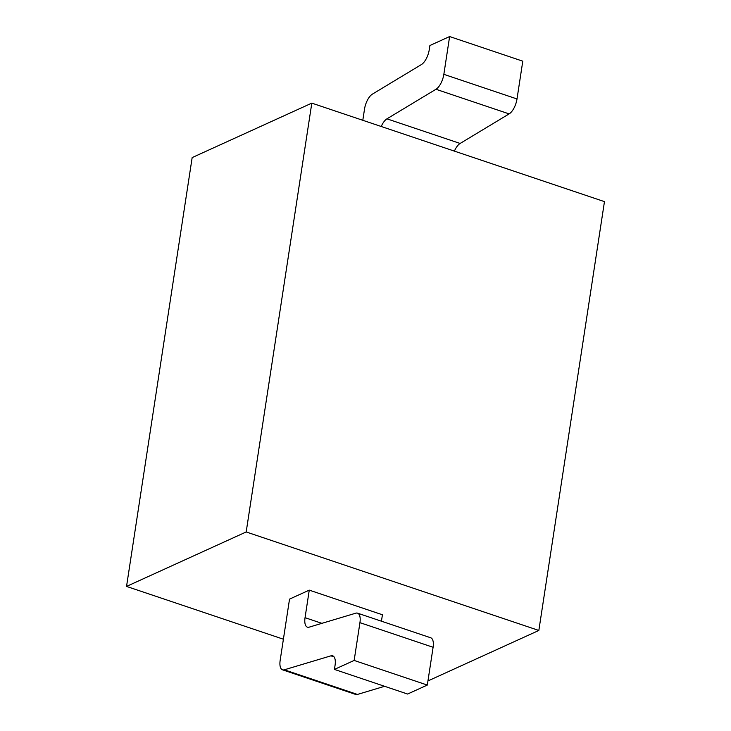 <?xml version="1.0" encoding="UTF-8"?>
<svg xmlns="http://www.w3.org/2000/svg" width="731" height="731" viewBox="0 0 731 731"><rect width="100%" height="100%" fill="white"/><g stroke="black" fill="none" stroke-linecap="round" stroke-linejoin="round"><path stroke-width="1.1" d="M538.838 630.46L246.183 531.958L311.808 103.126L604.464 201.628L538.838 630.46L427.946 680.936M283.4 639.214L126.536 586.417L192.162 157.585L311.808 103.126M246.183 531.958L126.536 586.417M381.436 621.204L382.423 614.762L309.259 590.136L289.531 599.118L280.165 660.34A13.167 5.693 -71.4 0 0 282.541 669.824A13.167 5.693 -71.4 0 0 284.304 669.806L330.924 655.835A13.167 5.693 108.6 0 1 332.687 655.826A13.167 5.693 108.6 0 1 335.063 665.311L334.433 669.413L354.151 660.44L359.935 622.657A13.167 5.693 -71.4 0 0 357.56 613.163A13.167 5.693 -71.4 0 0 355.805 613.181L309.176 627.152A13.167 5.693 108.6 0 1 307.413 627.161A13.167 5.693 108.6 0 1 305.046 617.677L309.259 590.136M381.226 126.49A13.167 5.693 108.6 0 1 386.955 118.833L435.968 89.273A13.167 5.693 -71.4 0 0 443.845 74.334L517.009 98.959A13.167 5.693 108.6 0 1 509.132 113.899L460.119 143.459A13.167 5.693 -71.4 0 0 454.39 151.116M517.009 98.959L522.784 61.176L449.62 36.55L429.901 45.523L429.271 49.626A13.167 5.693 108.6 0 1 421.403 64.566L372.39 94.135A13.167 5.693 -71.4 0 0 364.522 109.065L362.804 120.286M357.56 613.163L430.723 637.788A13.167 5.693 108.6 0 1 433.099 647.282L427.315 685.066L354.151 660.44M284.304 669.806L357.459 694.432A13.167 5.693 108.6 0 1 355.705 694.45L282.541 669.824M357.459 694.432L384.607 686.299M334.433 669.413L407.596 694.039L427.315 685.066M443.845 74.334L449.62 36.55M435.968 89.273L509.132 113.899M460.119 143.459L386.955 118.833M359.935 622.657L433.099 647.282M334.085 656.904L330.924 655.835M321.878 623.342L305.046 617.677"/></g></svg>
